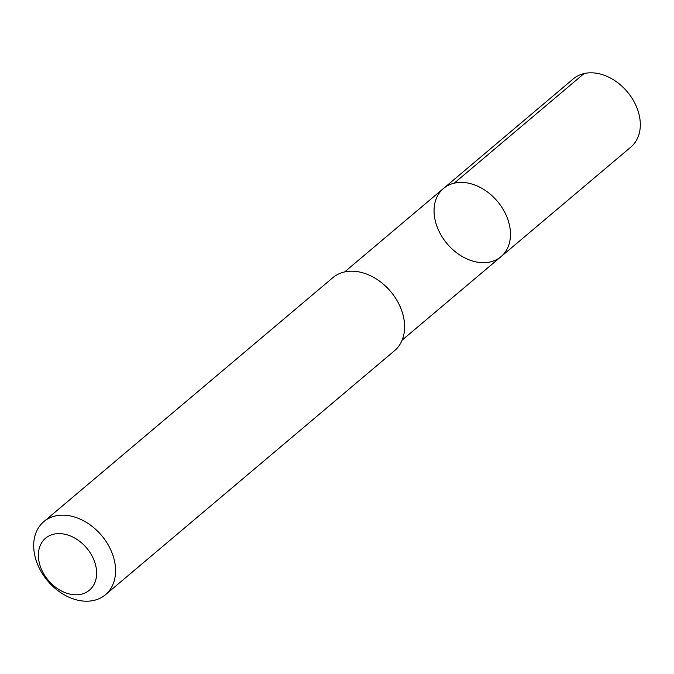 <?xml version="1.0" encoding="UTF-8"?>
<svg xmlns="http://www.w3.org/2000/svg" width="674" height="674" viewBox="0 0 674 674"><rect width="100%" height="100%" fill="white"/><g stroke="black" fill="none" stroke-linecap="round" stroke-linejoin="round"><path stroke-width="1.01" d="M502.366 208.123A44.61 32.891 49.8 0 1 501.043 256.634A44.61 32.891 49.8 0 1 447.14 243.761A44.61 32.891 49.8 0 1 443.492 188.459A44.61 32.891 49.8 0 1 502.366 208.123A44.61 32.891 49.8 0 1 501.043 256.634L630.881 147.058A44.619 32.9 -130.2 0 0 632.204 98.53A44.619 32.9 -130.2 0 0 573.321 78.858L443.492 188.459A44.61 32.891 49.8 0 1 502.366 208.123M105.464 594.729L394.509 350.741A47.803 35.25 -130.2 0 0 390.608 291.48A47.803 35.25 -130.2 0 0 332.838 277.68L43.793 521.659A47.803 35.25 -130.2 0 0 42.378 573.65A47.803 35.25 -130.2 0 0 105.464 594.729A47.803 35.25 -130.2 0 0 101.563 535.459A47.803 35.25 -130.2 0 0 43.793 521.659M44.56 575.2A34.003 25.073 -130.2 0 0 94.512 583.448A34.003 25.073 -130.2 0 0 63.44 533.968A34.003 25.073 -130.2 0 0 44.56 575.2M454.234 183.16L584.063 73.559M402.142 340.117L501.043 256.634M344.599 271.942L443.492 188.459"/></g></svg>
